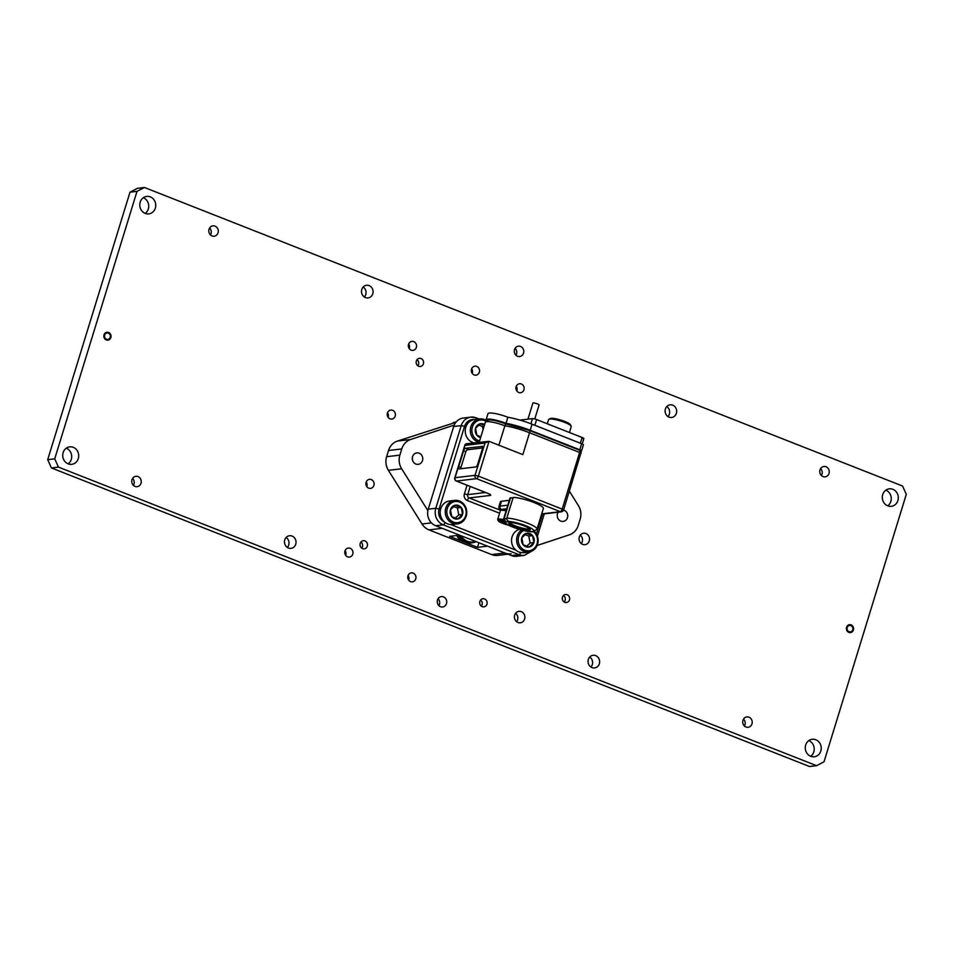 <?xml version="1.0" encoding="UTF-8"?>
<svg xmlns="http://www.w3.org/2000/svg" width="954" height="954" viewBox="0 0 954 954"><rect width="100%" height="100%" fill="white"/><g stroke="black" fill="none" stroke-linecap="round" stroke-linejoin="round"><path stroke-width="1.43" d="M410.554 581.606A4.531 4.114 83.2 0 0 415.956 577.897A4.531 4.114 83.2 0 0 411.329 572.853A4.531 4.114 83.2 0 0 410.554 581.606M408.073 575.489A4.531 4.114 -96.8 0 1 408.622 580.068M347.554 556.802A4.531 4.114 83.2 0 0 352.968 553.082A4.531 4.114 83.2 0 0 348.329 548.049A4.531 4.114 83.2 0 0 347.554 556.802M345.086 550.673A4.531 4.114 -96.8 0 1 345.634 555.252M368.685 488.114A4.531 4.114 83.2 0 0 374.099 484.393A4.531 4.114 83.2 0 0 369.46 479.361A4.531 4.114 83.2 0 0 368.685 488.114M366.217 481.985A4.531 4.114 -96.8 0 1 366.765 486.564M390.007 418.818A4.531 4.114 83.2 0 0 395.409 415.097A4.531 4.114 83.2 0 0 390.782 410.065A4.531 4.114 83.2 0 0 390.007 418.818M387.527 412.688A4.531 4.114 -96.8 0 1 388.075 417.268M411.138 350.13A4.531 4.114 83.2 0 0 416.54 346.409A4.531 4.114 83.2 0 0 411.913 341.377A4.531 4.114 83.2 0 0 411.138 350.13M408.658 344A4.531 4.114 -96.8 0 1 409.206 348.58M474.138 374.934A4.531 4.114 83.2 0 0 479.54 371.213A4.531 4.114 83.2 0 0 474.901 366.181A4.531 4.114 83.2 0 0 474.138 374.934M471.658 368.804A4.531 4.114 -96.8 0 1 472.206 373.384M518.726 392.499A4.531 4.114 83.2 0 0 524.14 388.779A4.531 4.114 83.2 0 0 519.501 383.746A4.531 4.114 83.2 0 0 518.726 392.499M516.257 386.37A4.531 4.114 -96.8 0 1 516.794 390.949M564.804 602.32A4.043 3.673 83.2 0 0 569.633 599.005A4.043 3.673 83.2 0 0 565.495 594.509A4.043 3.673 83.2 0 0 564.804 602.32M564.196 602.01A4.043 3.673 83.2 0 0 563.42 595.546M482.223 606.661A4.114 3.733 83.2 0 0 487.124 603.298A4.114 3.733 83.2 0 0 482.915 598.73A4.114 3.733 83.2 0 0 482.223 606.661M481.341 606.172A4.114 3.733 83.2 0 0 480.601 600.018M362.568 548.645A4.114 3.733 83.2 0 0 367.469 545.271A4.114 3.733 83.2 0 0 363.271 540.703A4.114 3.733 83.2 0 0 362.568 548.645M361.697 548.145A4.114 3.733 83.2 0 0 360.958 541.991M418.675 366.276A4.114 3.733 83.2 0 0 423.576 362.914A4.114 3.733 83.2 0 0 419.366 358.334A4.114 3.733 83.2 0 0 418.675 366.276M417.792 365.787A4.114 3.733 83.2 0 0 417.065 359.634M582.632 544.364A5.76 5.223 83.2 0 0 589.512 539.63A5.76 5.223 83.2 0 0 583.621 533.226A5.76 5.223 83.2 0 0 582.632 544.364M580.282 535.158A5.76 5.223 -96.8 0 1 581.284 543.577M517.974 622.485A5.76 5.223 83.2 0 0 524.855 617.763A5.76 5.223 83.2 0 0 518.964 611.359A5.76 5.223 83.2 0 0 517.974 622.485M515.625 613.291A5.76 5.223 -96.8 0 1 516.627 621.698M143.315 197.728A8.801 7.99 -96.8 0 1 148.669 205.038A8.801 7.99 -96.8 0 1 145.187 213.398M150.315 196.882A8.801 7.99 -96.8 0 1 155.729 206.195A8.801 7.99 -96.8 0 1 148.812 213.887A8.801 7.99 -96.8 0 1 145.223 213.41A8.801 7.99 -96.8 0 1 139.809 204.096A8.801 7.99 -96.8 0 1 146.725 196.405A8.801 7.99 -96.8 0 1 150.315 196.882M66.279 448.177A8.801 7.99 -96.8 0 1 71.622 455.475A8.801 7.99 -96.8 0 1 68.139 463.835M73.267 447.319A8.801 7.99 -96.8 0 1 78.681 456.632A8.801 7.99 -96.8 0 1 71.765 464.324A8.801 7.99 -96.8 0 1 68.175 463.859A8.801 7.99 -96.8 0 1 62.761 454.545A8.801 7.99 -96.8 0 1 69.678 446.854A8.801 7.99 -96.8 0 1 73.267 447.319M808.813 740.602A8.801 7.99 -96.8 0 1 814.156 747.912A8.801 7.99 -96.8 0 1 810.685 756.272M815.801 739.744A8.801 7.99 -96.8 0 1 821.215 749.069A8.801 7.99 -96.8 0 1 814.299 756.76A8.801 7.99 -96.8 0 1 810.709 756.284A8.801 7.99 -96.8 0 1 805.295 746.97A8.801 7.99 -96.8 0 1 812.212 739.278A8.801 7.99 -96.8 0 1 815.801 739.744M885.861 490.165A8.801 7.99 -96.8 0 1 891.203 497.463A8.801 7.99 -96.8 0 1 887.721 505.823M892.849 489.307A8.801 7.99 -96.8 0 1 898.263 498.62A8.801 7.99 -96.8 0 1 891.346 506.312A8.801 7.99 -96.8 0 1 887.757 505.847A8.801 7.99 -96.8 0 1 882.343 496.533A8.801 7.99 -96.8 0 1 889.259 488.842A8.801 7.99 -96.8 0 1 892.849 489.307M851.135 624.894A3.983 3.613 -96.8 0 1 850.455 632.585A3.983 3.613 -96.8 0 1 846.389 628.161A3.983 3.613 -96.8 0 1 851.135 624.894M108.601 332.469A3.983 3.613 -96.8 0 1 107.921 340.149A3.983 3.613 -96.8 0 1 103.855 335.725A3.983 3.613 -96.8 0 1 108.601 332.469M666.774 406.583A6.368 5.784 -96.8 0 1 667.967 416.588M672.725 405.176A6.368 5.784 -96.8 0 1 671.64 417.482A6.368 5.784 -96.8 0 1 665.129 410.411A6.368 5.784 -96.8 0 1 672.725 405.176M589.727 657.02A6.368 5.784 -96.8 0 1 590.931 667.025M595.678 655.625A6.368 5.784 -96.8 0 1 594.592 667.931A6.368 5.784 -96.8 0 1 588.081 660.848A6.368 5.784 -96.8 0 1 595.678 655.625M363.188 287.023A6.368 5.784 -96.8 0 1 364.38 297.016M369.138 285.616A6.368 5.784 -96.8 0 1 368.053 297.922A6.368 5.784 -96.8 0 1 361.53 290.839A6.368 5.784 -96.8 0 1 369.138 285.616M286.14 537.46A6.368 5.784 -96.8 0 1 287.333 547.465M292.091 536.065A6.368 5.784 -96.8 0 1 291.006 548.371A6.368 5.784 -96.8 0 1 284.495 541.288A6.368 5.784 -96.8 0 1 292.091 536.065M820.595 468.641A5.223 4.734 -96.8 0 1 821.418 475.533M826.033 466.768A5.223 4.734 -96.8 0 1 825.138 476.857A5.223 4.734 -96.8 0 1 819.796 471.049A5.223 4.734 -96.8 0 1 826.033 466.768M515.112 348.329A5.223 4.734 -96.8 0 1 515.935 355.234M520.55 346.457A5.223 4.734 -96.8 0 1 519.656 356.546A5.223 4.734 -96.8 0 1 514.313 350.738A5.223 4.734 -96.8 0 1 520.55 346.457M209.63 228.018A5.223 4.734 -96.8 0 1 210.452 234.922M215.055 226.146A5.223 4.734 -96.8 0 1 214.161 236.234A5.223 4.734 -96.8 0 1 208.819 230.427A5.223 4.734 -96.8 0 1 215.055 226.146M132.582 478.467A5.223 4.734 -96.8 0 1 133.405 485.359M138.008 476.583A5.223 4.734 -96.8 0 1 137.126 486.683A5.223 4.734 -96.8 0 1 131.783 480.876A5.223 4.734 -96.8 0 1 138.008 476.583M438.065 598.766A5.223 4.734 -96.8 0 1 438.888 605.671M443.503 596.894A5.223 4.734 -96.8 0 1 442.608 606.982A5.223 4.734 -96.8 0 1 437.266 601.175A5.223 4.734 -96.8 0 1 443.503 596.894M743.548 719.077A5.223 4.734 -96.8 0 1 744.37 725.982M748.985 717.205A5.223 4.734 -96.8 0 1 748.091 727.294A5.223 4.734 -96.8 0 1 742.749 721.486A5.223 4.734 -96.8 0 1 748.985 717.205M906.3 494.339L824.017 761.793L816.576 765.68L58.432 467.102L51.409 467.937L47.7 459.661L129.982 192.207L137.424 188.32L144.448 187.485L902.591 486.063L906.3 494.339M144.448 187.485L137.006 191.36L129.982 192.207M47.7 459.661L54.724 458.826L137.006 191.36M54.724 458.826L58.432 467.102M816.576 765.68L809.552 766.515L51.409 467.937M852.769 629.723A3.232 2.934 83.2 0 0 847.2 627.529A3.232 2.934 83.2 0 0 849.048 631.667A3.232 2.934 83.2 0 0 852.769 629.723M110.235 337.299A3.232 2.934 83.2 0 0 108.386 333.161A3.232 2.934 83.2 0 0 104.666 335.104A3.232 2.934 83.2 0 0 106.514 339.242A3.232 2.934 83.2 0 0 110.235 337.299M475.378 541.371A13.451 12.199 -96.8 0 1 467.353 541.264A13.451 12.199 -96.8 0 1 461.009 535.707M459.709 537.817A13.595 12.33 -96.8 0 1 458.099 535.349M466.935 542.623A13.595 12.33 -96.8 0 1 456.751 535.504M509.913 522.697A11.198 2.063 -162.9 0 0 508.852 523.209A11.198 2.063 -162.9 0 0 516.865 527.789A11.198 2.063 -162.9 0 0 529.196 530.293A11.198 2.063 -162.9 0 0 530.257 529.792A11.198 2.063 -162.9 0 0 522.243 525.201A11.198 2.063 -162.9 0 0 509.913 522.697M509.567 522.756A11.198 2.063 -162.9 0 0 518.881 527.121A11.198 2.063 -162.9 0 0 529.577 529.076A11.198 2.063 -162.9 0 0 529.923 529.017M537.007 529.196L533.429 531.688C528.194 532.594 511.702 527.467 507.015 524.295C504.094 522.613 502.961 520.824 503.605 518.928A17.47 3.22 17.1 0 1 504.177 518.392L505.62 521.766A14.882 2.743 -162.9 0 0 514.933 527.836A14.882 2.743 -162.9 0 0 532.38 531.545A14.882 2.743 -162.9 0 0 527.276 526.369A14.882 2.743 -162.9 0 0 508.589 521.421L506.908 519.775L506.812 518.082A17.47 3.22 17.1 0 1 525.964 522.565A17.47 3.22 17.1 0 1 537.007 529.196L543.363 508.53A17.47 3.22 -162.9 0 0 532.32 501.899A17.47 3.22 -162.9 0 0 513.18 497.404L506.812 518.082M506.741 518.427A5.76 1.061 -162.9 0 1 506.312 518.559A5.76 1.061 -162.9 0 1 504.177 518.392L510.545 497.726A5.76 1.061 -162.9 0 0 512.668 497.881A5.76 1.061 -162.9 0 0 513.061 497.785M501.494 501.255A11.651 2.147 -162.9 0 0 500.397 501.78L498.906 506.646A11.651 2.147 17.1 0 1 500.003 506.109L501.494 501.255L509.329 500.313M510.545 497.726A17.47 3.22 -162.9 0 0 509.961 498.262L503.605 518.928M484.99 443.014L464.992 445.399L455.046 477.727L475.032 475.342L484.99 443.014L489.044 441.32L522.828 454.629L529.565 432.746A25.853 4.77 -162.9 0 0 504.869 425.794L505.787 424.005M465.838 451.719L463.572 450.837L458.719 466.637L460.973 467.532M463.572 450.837A2.588 0.978 111.5 0 1 465.409 448.273L468.772 449.596M482.521 446.412L465.409 448.273M482.164 446.269A2.588 0.978 111.5 0 1 482.354 446.293A2.588 0.978 111.5 0 1 482.497 448.571L477.632 464.383A2.588 0.978 111.5 0 1 475.796 466.935L459.053 468.939A2.588 0.978 111.5 0 1 458.85 468.915A2.588 0.978 111.5 0 1 458.719 466.637M453.675 426.51L428.239 509.174L435.811 508.267L461.235 425.603L453.675 426.51A12.939 11.746 -96.8 0 1 463.286 418.043L470.859 417.136A12.939 11.746 -96.8 0 1 476.129 417.84A2.588 0.978 -68.5 0 1 476.332 417.852L479.182 418.985M435.644 525.726L511.463 555.574L519.024 554.679L443.216 524.819L435.644 525.726A12.939 11.746 -96.8 0 1 428.239 509.174M520.729 552.497A2.588 0.978 -68.5 0 1 519.024 554.679A12.939 11.746 -96.8 0 0 524.306 555.371L516.734 556.277A12.939 11.746 -96.8 0 1 511.463 555.574M498.894 445.208L504.869 425.794A14.238 2.623 -162.9 0 0 486.659 421.68A14.238 2.623 -162.9 0 0 485.312 422.324L479.182 442.239M465.946 443.813L489.044 441.32L478.348 476.094L562.192 509.114L579.615 452.458L529.565 432.746A2.588 0.978 -68.5 0 0 529.434 430.469L505.739 423.922C497.511 420.893 491.739 419.581 488.436 419.998L485.312 422.324M466.888 443.968L464.992 445.399L465.039 444.576L454.796 477.847A2.588 2.588 0 0 0 456.322 481.019A2.588 0.978 111.5 0 1 456.107 480.828M486.468 420.726A14.501 2.671 17.1 0 1 486.087 419.784L487.959 413.702A14.501 2.671 17.1 0 1 507.862 417.244A26.605 4.913 17.1 0 1 532.07 424.196L581.678 443.729A3.232 0.596 17.1 0 1 583.419 444.85L581.546 450.92A3.232 0.596 -162.9 0 0 579.805 449.811L581.678 443.729M581.546 450.92A3.232 0.596 -162.9 0 1 581.248 451.075L580.676 451.135M486.087 419.784A14.501 2.671 17.1 0 1 505.99 423.314A26.605 4.913 17.1 0 1 530.197 430.278L579.805 449.811M507.862 417.244L505.99 423.314M482.652 447.951L467.448 449.763A2.588 0.978 -68.5 0 0 465.624 452.315L461.128 466.911A2.588 0.978 -68.5 0 0 460.937 468.712M520.013 420.118L532.475 418.627A3.232 0.596 17.1 0 1 536.613 419.569L582.095 437.492A3.232 0.596 17.1 0 1 583.669 438.315A3.232 0.596 17.1 0 1 583.836 438.601L582.19 443.944M536.613 419.569L534.848 425.293L580.342 443.205L582.095 437.492L583.538 438.733M534.777 418.961L539.082 404.973A3.232 0.596 -162.9 0 0 536.756 403.649A3.232 0.596 -162.9 0 0 533.191 402.922A3.232 0.596 -162.9 0 0 532.892 403.077L527.944 419.176M548.92 419.247L550.363 418.52A10.661 1.968 17.1 0 1 553.308 418.389A10.661 1.968 17.1 0 1 563.707 421.036A10.661 1.968 17.1 0 1 570.373 424.673L571.16 426.092A11.842 2.182 -162.9 0 0 563.754 422.038A11.842 2.182 -162.9 0 0 552.199 419.104A11.842 2.182 -162.9 0 0 548.92 419.247A11.842 2.182 -162.9 0 0 548.598 419.581L547.31 423.779M569.407 432.484L571.243 426.545A11.842 2.182 -162.9 0 0 571.16 426.092M506.097 510.831A9.063 1.669 -162.9 0 0 500.611 510.426A9.063 1.669 -162.9 0 0 500.385 510.64A9.063 1.669 -162.9 0 0 500.361 510.688A9.063 1.669 -162.9 0 0 500.361 510.724M503.593 520.729A8.157 1.503 -162.9 0 0 498.286 520.514A8.157 1.503 -162.9 0 0 498.334 520.872A8.157 1.503 -162.9 0 0 508.613 525.189M498.334 520.872L497.738 519.787A9.063 1.669 17.1 0 1 497.678 519.441A9.063 1.669 17.1 0 1 497.69 519.393A9.063 1.669 17.1 0 1 503.473 519.608M503.784 521.242A5.843 1.073 -162.9 0 0 501.47 520.956A5.843 1.073 -162.9 0 0 500.647 521.075A5.843 1.073 -162.9 0 0 500.504 521.206A5.843 1.073 -162.9 0 0 501.017 521.933A5.843 1.073 -162.9 0 0 505.62 523.937A5.843 1.073 -162.9 0 0 507.123 524.366M501.47 520.705L501.017 521.933L505.763 523.46M500.611 510.426L501.721 509.877A8.157 1.503 17.1 0 1 506.3 510.163M519.441 529.375A11.842 10.744 83.2 0 0 511.547 540.286A11.842 10.744 83.2 0 0 518.94 551.996A11.842 10.744 83.2 0 0 523.71 552.604L528.766 551.996A11.842 10.744 -96.8 0 1 523.996 551.388A11.842 10.744 -96.8 0 1 516.674 541.347A11.842 10.744 -96.8 0 1 521.731 530.019M523.627 530.507A10.661 9.671 83.2 0 0 518.201 540.656A10.661 9.671 83.2 0 0 524.831 550.208A10.661 9.671 83.2 0 0 536.494 545.223A10.661 9.671 83.2 0 0 533.501 531.676M529.852 533.584A7 6.356 83.2 0 0 526.56 533.298A7 6.356 83.2 0 0 521.814 537.841A7 6.356 83.2 0 0 523.114 544.722A7 6.356 83.2 0 0 529.16 547.059A7 6.356 83.2 0 0 533.906 542.528A7 6.356 83.2 0 0 532.606 535.647A7 6.356 83.2 0 0 529.852 533.584M529.196 534.514L526.56 533.298L521.814 537.841L523.114 544.722L529.16 547.059L533.906 542.528L532.606 535.647L529.196 534.514M534.419 531.497A11.842 10.744 -96.8 0 1 537.674 543.911A11.842 10.744 -96.8 0 1 528.766 551.996M526.656 546.272L530.102 542.981L528.802 536.1L524.938 534.598M530.102 542.981L533.906 542.528M528.802 536.1L532.606 535.647M454.605 500.385L449.549 500.981A11.842 10.744 83.2 0 0 440.235 511.368A11.842 10.744 83.2 0 0 447.581 523.889A11.842 10.744 83.2 0 0 452.351 524.497L457.419 523.901A11.842 10.744 -96.8 0 1 452.649 523.281A11.842 10.744 -96.8 0 1 445.291 510.76A11.842 10.744 -96.8 0 1 454.605 500.385A11.842 10.744 -96.8 0 1 459.375 500.993A11.842 10.744 -96.8 0 1 466.721 513.514A11.842 10.744 -96.8 0 1 457.419 523.901M459.53 502.054A10.661 9.671 83.2 0 0 447.307 508.518A10.661 9.671 83.2 0 0 453.472 522.112A10.661 9.671 83.2 0 0 465.707 515.637A10.661 9.671 83.2 0 0 459.53 502.054M458.492 505.489A7 6.356 83.2 0 0 455.201 505.203A7 6.356 83.2 0 0 450.455 509.746A7 6.356 83.2 0 0 451.755 516.615A7 6.356 83.2 0 0 457.801 518.964A7 6.356 83.2 0 0 462.547 514.421A7 6.356 83.2 0 0 461.247 507.54A7 6.356 83.2 0 0 458.492 505.489M457.837 506.419L455.201 505.203L450.455 509.746L451.755 516.615L457.801 518.964L462.547 514.421L461.247 507.54L457.837 506.419M455.296 518.177L458.755 514.874L457.455 507.993L453.579 506.491M458.755 514.874L462.547 514.421M457.455 507.993L461.247 507.54M479.063 442.251A11.842 10.744 -96.8 0 1 477.704 441.833A11.842 10.744 -96.8 0 1 470.358 429.312A11.842 10.744 -96.8 0 1 479.671 418.925L474.603 419.533A11.842 10.744 83.2 0 0 465.29 429.908A11.842 10.744 83.2 0 0 472.635 442.441A11.842 10.744 83.2 0 0 474.007 442.859M485.92 421.227A10.661 9.671 83.2 0 0 484.596 420.595A10.661 9.671 83.2 0 0 472.361 427.07A10.661 9.671 83.2 0 0 478.538 440.653A10.661 9.671 83.2 0 0 479.576 440.986M479.671 418.925A11.842 10.744 -96.8 0 1 484.429 419.545A11.842 10.744 -96.8 0 1 486.266 420.464M484.62 424.566A7 6.356 83.2 0 0 483.559 424.029A7 6.356 83.2 0 0 480.267 423.743A7 6.356 83.2 0 0 475.521 428.286A7 6.356 83.2 0 0 476.821 435.167A7 6.356 83.2 0 0 480.637 437.528M482.891 424.959L480.267 423.743L475.521 428.286L476.821 435.167L480.84 436.884M480.363 436.717L481.102 436.014M483.082 429.574L482.509 426.545L478.646 425.043M482.509 426.545L484.072 426.355M419.211 453.21A5.76 5.223 83.2 0 0 412.331 457.932A5.76 5.223 83.2 0 0 418.222 464.336A5.76 5.223 83.2 0 0 419.211 453.21M558.257 512.191A5.76 5.223 83.2 0 0 563.17 521.421A5.76 5.223 83.2 0 0 563.552 510.092M454.187 425.102L410.649 439.496A15.276 13.857 83.2 0 0 401.777 448.929L388.528 450.515A15.276 13.857 -96.8 0 1 397.413 441.082L410.649 439.496M399.869 455.13A15.276 13.857 83.2 0 0 401.646 468.772L388.409 470.346A15.276 13.857 -96.8 0 1 386.62 456.716L399.869 455.13L401.777 448.929M401.646 468.772L427.881 510.628M507.933 554.191L497.881 555.395A15.276 13.857 -96.8 0 1 491.656 554.572L504.893 552.998L487.494 546.141L477.501 547.334L449.62 536.351L459.625 535.158L442.215 528.313L428.978 529.887A15.276 13.857 -96.8 0 1 422.014 523.996L431.423 522.875M504.893 552.998A15.276 13.857 83.2 0 0 511.117 553.809M537.114 545.485L569.371 534.824A15.276 13.857 83.2 0 0 578.255 525.392L580.163 519.179A15.276 13.857 83.2 0 0 578.374 505.548L569.371 491.179M455.845 422.324L397.413 441.082M386.62 456.716L388.528 450.515M388.409 470.346L422.014 523.996M491.656 554.572L428.978 529.887M453.198 422.634A15.276 13.857 -96.8 0 1 455.666 422.085L456.072 422.038M477.501 547.334L478.908 542.754M458.314 535.313A14.167 12.855 -96.8 0 0 465.516 542.134A14.167 12.855 -96.8 0 0 471.3 542.898L476.118 541.657A14.167 12.855 -96.8 0 1 472.302 542.778A14.167 12.855 -96.8 0 1 466.53 542.015A14.167 12.855 -96.8 0 1 459.327 535.194M508.589 521.421A8.348 1.538 17.1 0 1 507.79 521.862A8.348 1.538 17.1 0 1 505.62 521.766M541.705 513.896L560.356 511.678L476.523 478.658L456.525 481.043L487.959 493.421A5.175 0.954 17.1 0 1 490.261 495.436L469.189 497.952L500.111 510.128M474.245 419.581A10.351 9.397 83.2 0 0 464.55 426.355L439.114 509.019A10.351 9.397 83.2 0 0 444.433 521.993M450.908 524.569L515.852 550.148M522.983 552.664A10.351 9.397 83.2 0 0 527.002 552.211M536.41 534.061L542.564 514.063M499.586 513.204L467.353 500.516A2.588 0.978 111.5 0 1 469.189 497.952A2.588 2.349 83.2 0 1 467.71 494.649L485.526 492.514M470.215 486.492L467.71 494.649L464.395 493.898A5.175 4.698 83.2 0 0 467.353 500.516M464.395 493.898L467.055 485.24M444.981 522.434A2.588 0.978 -68.5 0 1 443.216 524.819A12.939 11.746 -96.8 0 1 435.811 508.267L439.114 509.019M464.55 426.355L461.235 425.603A12.939 11.746 -96.8 0 1 470.859 417.136L476.332 417.852A2.588 0.978 -68.5 0 1 476.654 419.283M506.717 508.792L501.482 509.424A2.588 2.349 83.2 0 1 500.003 506.109L507.838 505.179M501.482 509.424A9.063 1.669 -162.9 0 0 500.79 510.342M579.281 450.157A2.588 0.978 111.5 0 1 579.483 450.181A2.588 0.978 111.5 0 1 579.615 452.458L581.01 453.353A2.588 2.588 0 0 0 579.483 450.181L529.434 430.469A2.588 0.978 -68.5 0 0 529.231 430.445M580.771 453.472L563.587 510.008L562.192 509.114A2.588 0.978 111.5 0 1 560.356 511.678A2.588 2.349 -96.8 0 0 561.417 511.809A2.588 2.588 0 0 0 563.587 510.008L563.337 510.128M478.348 476.094L475.032 475.342A2.588 2.349 -96.8 0 0 476.523 478.658A2.588 0.978 -68.5 0 0 478.348 476.094M487.959 493.421A2.588 0.978 111.5 0 1 487.768 493.397L456.322 481.019A2.588 0.978 111.5 0 0 456.525 481.043A2.588 2.349 -96.8 0 1 455.046 477.727L454.796 477.847M489.319 494.017L487.768 493.397A2.588 0.978 111.5 0 1 487.601 493.278M532.07 424.196L530.197 430.278M530.901 423.743L532.475 418.627M458.147 535.337L465.373 542.122L471.3 542.898M524.306 555.371L531.915 551.078M544.293 513.86L537.412 536.243M500.528 510.473L498.978 508.589L498.906 506.646M561.417 511.809L541.622 514.17M497.678 519.441L500.361 510.688"/></g></svg>
